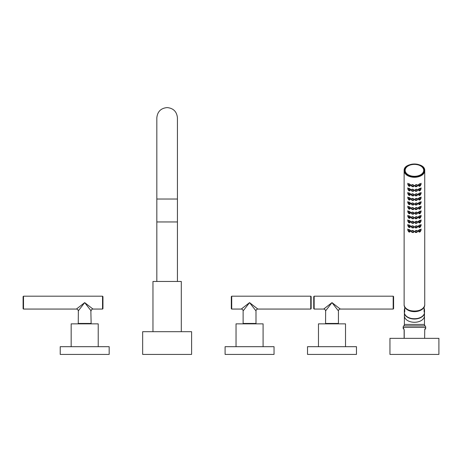 <?xml version="1.0" encoding="UTF-8"?>
<svg xmlns="http://www.w3.org/2000/svg" width="462" height="462" viewBox="0 0 462 462"><rect width="100%" height="100%" fill="white"/><g stroke="black" fill="none" stroke-linecap="round" stroke-linejoin="round"><path stroke-width="0.69" d="M310.747 309.066L311.163 308.656L311.163 296.598L310.747 296.188L310.747 309.066L257.86 309.066A1.854 1.854 -45 0 0 256 310.926L256 323.44L243.122 323.44L243.122 310.926L249.561 302.627L250.392 303.701M256 310.926L249.561 302.627L241.268 309.066A1.854 1.854 45 0 1 243.122 310.926M246.367 306.745L247.632 305.116M257.86 309.066L249.561 302.627M241.268 309.066L231.716 309.066L231.716 296.188L310.747 296.188M242.071 308.449L243.018 307.709M245.72 305.613L248.452 303.488M231.716 309.066L231.306 308.656L231.306 296.598L231.716 296.188M263.086 346.691L263.086 323.856L236.042 323.856L236.042 346.691M249.561 346.691L274.035 346.691L274.035 354.418L225.092 354.418L225.092 346.691L249.561 346.691M90.852 310.551L91.135 323.44L78.257 323.44L78.349 310.805M102.547 309.066L102.957 308.656L102.957 296.598L102.547 296.188L102.547 309.066L92.995 309.066A1.854 1.854 -45 0 0 91.135 310.926L84.696 302.627L78.257 310.926A1.854 1.854 45 0 0 76.403 309.066L76.525 308.974M80.076 308.576L83.558 304.1M85.395 303.528L85.892 304.169M85.539 303.28L89.963 306.716M91.886 308.206L92.233 308.477M92.995 309.066L84.696 302.627L76.403 309.066L23.51 309.066L23.51 296.188L102.547 296.188M77.616 308.125L78.459 307.473M23.51 309.066L23.1 308.656L23.1 296.598L23.51 296.188M80.579 323.44L80.579 323.856M88.82 323.44L88.82 323.856M71.171 346.691L71.171 323.856L98.221 323.856L98.221 346.691M109.171 346.691L60.227 346.691L60.227 354.418L109.171 354.418L109.171 346.691M337.37 309.552L338.438 310.926L338.438 323.44L325.554 323.44L325.646 310.811M393.179 309.066L393.595 308.656L393.595 296.598L393.179 296.188L393.179 309.066L340.292 309.066A1.854 1.854 -45 0 0 338.438 310.926L331.993 302.627L325.554 310.926A1.854 1.854 45 0 0 323.7 309.066L323.81 308.98M332.652 303.47L333.183 304.163M339.12 308.16L339.535 308.483M340.292 309.066L331.993 302.627L323.7 309.066L314.148 309.066L314.148 296.188L393.179 296.188M326.53 306.872L331.196 303.251M314.148 309.066L313.738 308.656L313.738 296.598L314.148 296.188M345.518 346.691L345.518 323.856L318.474 323.856L318.474 346.691M331.993 346.691L356.468 346.691L356.468 354.418L307.525 354.418L307.525 346.691L331.993 346.691M177.437 117.885L177.437 221.956L156.826 221.956L156.826 117.885C157.438 111.631 160.874 108.195 167.129 107.582C173.389 108.195 176.825 111.631 177.437 117.885L177.437 199.03L156.826 199.03M181.3 331.687L181.3 281.462L152.962 281.462L152.962 331.687M142.66 331.687L191.603 331.687L191.603 354.418L142.66 354.418L142.66 331.687M404.423 313.172A10.048 6.456 0 0 0 414.426 319.04A10.048 6.456 0 0 0 424.434 313.172M404.221 338.34L404.221 329.908L403.147 327.373A2.062 2.062 0 0 1 403.765 325.906A2.062 2.062 0 0 0 404.383 324.434L404.383 312.941M425.127 328.626L425.3 328.453A1.028 0.959 -135 0 1 425.034 329.181L424.734 329.908L425.41 328.805A1.028 1.028 45 0 0 425.71 328.078L425.71 327.373A2.062 2.062 0 0 0 425.092 325.906A2.062 2.062 0 0 1 424.474 324.434L424.474 312.941M425.71 328.078L424.693 329.446M438.9 338.34L389.957 338.34L389.957 354.418L438.9 354.418L438.9 338.34M404.123 338.34L404.123 329.908L404.123 338.34M403.147 328.078A1.028 1.028 -45 0 0 403.447 328.805L403.932 329.308M403.557 328.453A1.028 0.959 -45 0 0 403.823 329.181L404.221 329.908M424.734 329.908L424.636 338.34M424.116 308.379A10.1 6.491 0 0 1 424.526 310.216A10.1 6.491 0 0 1 424.116 312.052L424.116 306.999A10.1 6.491 180 0 1 414.426 311.654A10.1 6.491 180 0 1 404.741 306.999L404.741 312.052A10.1 6.491 0 0 1 404.331 310.216L404.331 312.266A10.1 6.491 180 0 0 414.426 318.757A10.1 6.491 180 0 0 424.526 312.266C425.046 320.865 403.811 320.865 404.331 312.266M424.526 310.216L424.526 312.266M404.741 308.379A10.1 6.491 0 0 0 404.331 310.216M420.38 217.59L420.455 217.521C419.929 216.921 419.404 217.065 418.872 217.954L420.455 217.521C419.929 218.462 419.404 218.607 418.872 217.954L420.38 217.59L419.092 218.018M419.34 217.943L420.027 217.718L419.34 217.977M418.93 218.174L418.549 217.377C419.329 216.037 420.079 215.789 420.818 216.626L420.397 217.758M418.433 216.782L418.503 217.192M418.901 218.128L418.243 217.383C419.236 215.714 420.201 215.344 421.125 216.262L420.524 217.469M421.078 215.384L420.772 216.303L421.125 215.356M408.882 165.078A10.303 6.624 0 0 0 404.123 170.657C403.534 162.006 425.323 162.006 424.734 170.657L424.734 304.533A10.303 6.624 180 0 1 414.426 311.157A10.303 6.624 180 0 1 404.123 304.533L404.123 170.657A10.303 6.624 0 0 0 414.426 177.281A10.303 6.624 0 0 0 424.734 170.657A10.303 6.624 0 0 0 419.975 165.078M408.327 231.202L407.732 230.001C408.656 229.077 409.621 229.452 410.614 231.121L409.95 231.86M411.96 232.357L411.232 231.266C412.185 230.024 413.149 230.128 414.119 231.589L413.38 232.519M415.477 232.519L414.737 231.589C415.708 230.128 416.672 230.024 417.625 231.266L416.891 232.357M418.901 231.86L418.243 231.121C419.236 229.452 420.201 229.077 421.125 230.001L420.524 231.202M408.327 226.623L407.732 225.421C408.656 224.497 409.621 224.873 410.614 226.542L409.95 227.281M411.96 227.778L411.232 226.686C412.185 225.444 413.149 225.548 414.119 227.009L413.38 227.945L411.919 227.57L413.386 227.928L413.813 227.009C413.057 225.854 412.3 225.779 411.544 226.784L411.977 227.806L413.386 227.928M415.477 227.945L414.737 227.009C415.708 225.548 416.672 225.444 417.625 226.686L416.891 227.778M418.901 227.281L418.243 226.542C419.236 224.873 420.201 224.497 421.125 225.421L420.524 226.623M408.327 222.043L407.732 220.842C408.656 219.924 409.621 220.293 410.614 221.962L409.95 222.707M411.96 223.198L411.232 222.107C412.185 220.865 413.149 220.975 414.119 222.43L413.38 223.365M415.477 223.365L414.737 222.43C415.708 220.975 416.672 220.865 417.625 222.107L416.891 223.198M418.901 222.707L418.243 221.962C419.236 220.293 420.201 219.918 421.125 220.842L420.524 222.043M408.327 217.469L407.732 216.262C408.656 215.344 409.621 215.714 410.614 217.383L409.95 218.128M411.96 218.624L411.232 217.527C412.185 216.285 413.149 216.395 414.119 217.85L413.38 218.786M415.477 218.786L414.737 217.85C415.708 216.395 416.672 216.285 417.625 217.527L416.891 218.624M408.327 212.89L407.732 211.688C408.656 210.764 409.621 211.14 410.614 212.809L409.95 213.548M411.96 214.045L411.232 212.953C412.185 211.712 413.149 211.815 414.119 213.277L413.38 214.206L411.919 213.837L413.386 214.189L413.813 213.271C413.057 212.122 412.3 212.046 411.544 213.051L411.977 214.068L413.386 214.189M415.477 214.206L414.737 213.277C415.708 211.815 416.672 211.712 417.625 212.953L416.891 214.045M418.901 213.548L418.243 212.809C419.236 211.14 420.201 210.764 421.125 211.688L420.524 212.89M408.327 208.31L407.732 207.109C408.656 206.185 409.621 206.56 410.614 208.229L409.95 208.968M411.96 209.465L411.232 208.374C412.185 207.132 413.149 207.236 414.119 208.697L413.38 209.627M415.477 209.627L414.737 208.697C415.708 207.236 416.672 207.132 417.625 208.374L416.891 209.465M418.901 208.968L418.243 208.229C419.236 206.56 420.201 206.185 421.125 207.109L420.524 208.31M408.327 203.73L407.732 202.529C408.656 201.611 409.621 201.981 410.614 203.65L409.95 204.395M411.96 204.885L411.232 203.794C412.185 202.552 413.149 202.662 414.119 204.117L413.38 205.053L411.919 204.683L413.386 205.036L413.813 204.117C413.057 202.962 412.3 202.887 411.544 203.892L411.977 204.914L413.386 205.036M415.477 205.053L414.737 204.117C415.708 202.662 416.672 202.552 417.625 203.794L416.891 204.885M418.901 204.395L418.243 203.65C419.236 201.981 420.201 201.605 421.125 202.529L420.524 203.73M408.327 199.157L407.732 197.95C408.656 197.031 409.621 197.401 410.614 199.07L409.95 199.815M411.96 200.312L411.232 199.214C412.185 197.973 413.149 198.083 414.119 199.538L413.38 200.473M415.477 200.473L414.737 199.538C415.708 198.083 416.672 197.973 417.625 199.214L416.891 200.312M418.901 199.815L418.243 199.07C419.236 197.401 420.201 197.031 421.125 197.95L420.524 199.157M408.327 194.577L407.732 193.376C408.656 192.452 409.621 192.827 410.614 194.496L409.95 195.235M411.96 195.732L411.232 194.641C412.185 193.399 413.149 193.503 414.119 194.958L413.38 195.894L411.919 195.524L413.386 195.876L413.813 194.958C413.057 193.809 412.3 193.734 411.544 194.739L411.977 195.755L413.386 195.876M415.477 195.894L414.737 194.958C415.708 193.503 416.672 193.399 417.625 194.641L416.891 195.732M418.901 195.235L418.243 194.496C419.236 192.827 420.201 192.452 421.125 193.376L420.524 194.577M408.327 189.998L407.732 188.796C408.656 187.872 409.621 188.248 410.614 189.917L409.95 190.656M411.96 191.153L411.232 190.061C412.185 188.819 413.149 188.923 414.119 190.384L413.38 191.314M415.477 191.314L414.737 190.384C415.708 188.923 416.672 188.819 417.625 190.061L416.891 191.153M418.901 190.656L418.243 189.917C419.236 188.248 420.201 187.872 421.125 188.796L420.524 189.998M408.327 185.418L407.732 184.217C408.656 183.293 409.621 183.668 410.614 185.337L409.95 186.082M411.96 186.573L411.232 185.481C412.185 184.24 413.149 184.35 414.119 185.805L413.38 186.74L411.919 186.371L413.386 186.723L413.813 185.805C413.057 184.65 412.3 184.575 411.544 185.58L411.977 186.602L413.386 186.723M415.477 186.74L414.737 185.805C415.708 184.35 416.672 184.24 417.625 185.481L416.891 186.573M418.901 186.082L418.243 185.337C419.236 183.668 420.201 183.293 421.125 184.217L420.524 185.418M409.326 165.367A9.483 6.093 0 0 0 404.949 170.501A9.483 6.093 0 0 0 414.426 176.594A9.483 6.093 0 0 0 423.908 170.501A9.483 6.093 0 0 0 419.531 165.367M410.354 230.925L410.423 230.515M407.779 229.123L408.079 230.036L407.732 229.088M410.406 230.781L410.308 231.11C409.528 229.776 408.772 229.522 408.038 230.365L408.46 231.497L409.985 231.687C409.453 230.798 408.922 230.653 408.402 231.26L408.46 231.497M409.927 231.907L410.291 231.26M409.759 231.751L408.477 231.323L409.985 231.687C409.453 232.34 408.922 232.195 408.402 231.26L407.911 229.556M409.517 231.681L408.83 231.45L409.517 231.716M411.307 230.931L411.492 231.26M413.842 231.595L414.056 231.266M411.376 230.815L411.486 231.15M413.779 231.785L413.813 231.583C413.057 230.434 412.3 230.359 411.544 231.364L411.977 232.386L413.386 232.502L411.919 232.149L413.386 232.502L413.813 231.583L413.276 232.346L412.04 232.224L413.276 232.346M412.329 232.259L413.022 232.328L412.329 232.259L412.306 231.843L413.04 232.011M414.795 231.266L415.015 231.595M417.365 231.26L417.55 230.931M415.581 232.346L416.816 232.224L415.581 232.346L415.043 231.583C415.8 230.434 416.557 230.359 417.313 231.364L416.88 232.386L415.465 232.502L416.88 232.386L415.465 232.502L415.072 231.785M417.365 231.15L417.481 230.815M415.829 232.328L416.528 232.259L415.829 232.328M418.433 230.515L418.503 230.925M421.125 229.088L420.772 230.036L421.078 229.123M418.93 231.907L418.549 231.11C419.329 229.776 420.079 229.522 420.818 230.365L420.455 231.26C419.929 230.653 419.404 230.798 418.872 231.687L420.397 231.497M420.38 231.323L419.092 231.751L420.455 231.26C419.929 232.195 419.404 232.34 418.872 231.687L418.243 230.469M419.34 231.681L420.027 231.45L419.34 231.716M410.354 226.345L410.423 225.935M407.779 224.544L408.079 225.456L407.732 224.509M410.406 226.207L410.308 226.53C409.528 225.196 408.772 224.948 408.038 225.785L408.46 226.917L409.985 227.113C409.453 226.218 408.922 226.074 408.402 226.68L408.46 226.917M409.927 227.327L410.291 226.68M409.759 227.171L408.477 226.744L409.985 227.113C409.453 227.76 408.922 227.616 408.402 226.68L407.911 224.982M409.517 227.102L408.83 226.877L409.517 227.137M411.307 226.351L411.492 226.68M413.842 227.015L414.056 226.692M411.376 226.236L411.486 226.571M413.929 226.744L413.45 227.697L412.04 227.645L413.276 227.772M412.306 227.269L412.329 227.691L413.022 227.76M412.329 227.679L413.022 227.749M414.795 226.692L415.015 227.015M417.365 226.68L417.55 226.351M415.581 227.772L416.816 227.645L415.581 227.772L415.043 227.009C415.8 225.854 416.557 225.779 417.313 226.784L416.88 227.806L415.465 227.928L416.88 227.806L415.465 227.928L415.072 227.206M417.365 226.571L417.481 226.236M415.829 227.749L416.528 227.679L415.829 227.76M416.528 227.691L416.551 227.269M418.433 225.935L418.503 226.345M421.125 224.509L420.772 225.456L421.078 224.544M418.93 227.327L418.549 226.53C419.329 225.196 420.079 224.948 420.818 225.785L420.455 226.68C419.929 226.074 419.404 226.218 418.872 227.113L420.397 226.917M420.38 226.744L419.092 227.171L420.455 226.68C419.929 227.616 419.404 227.76 418.872 227.113L418.243 225.889M419.34 227.102L420.027 226.877L419.34 227.137M410.354 221.766L410.423 221.356M407.779 219.964L408.079 220.876L407.732 219.935M410.406 221.627L410.308 221.951C409.528 220.617 408.772 220.368 408.038 221.206L408.46 222.338L409.985 222.534C409.453 221.639 408.922 221.494 408.402 222.101L408.46 222.338M409.927 222.748L410.291 222.107M409.759 222.597L408.477 222.164L409.985 222.534C409.453 223.181 408.922 223.042 408.402 222.101L407.911 220.403M409.517 222.522L408.83 222.297L409.517 222.557M411.307 221.777L411.492 222.101M413.842 222.441L414.056 222.112M412.04 223.065L413.276 223.192L412.04 223.065L411.544 222.205L411.977 223.227L413.386 223.348L411.919 222.996L413.386 223.348L413.813 222.43C413.057 221.275 412.3 221.2 411.544 222.205L411.486 221.997M413.779 222.632L413.964 221.927L413.276 223.192M412.329 223.106L413.022 223.175L412.329 223.106L412.306 222.69L413.04 222.857M414.795 222.112L415.015 222.441M417.365 222.101L417.55 221.777M415.581 223.192L416.816 223.065L415.581 223.192L415.043 222.43C415.8 221.275 416.557 221.2 417.313 222.205L416.88 223.227L415.465 223.348L416.88 223.227L415.465 223.348L415.072 222.632M417.365 221.997L416.816 223.065M415.829 223.175L416.528 223.106L415.829 223.175M418.433 221.356L418.503 221.766M421.125 219.935L420.772 220.876L421.078 219.964M418.93 222.748L418.549 221.951C419.329 220.617 420.079 220.368 420.818 221.206L420.455 222.101C419.929 221.494 419.404 221.639 418.872 222.534L420.397 222.338M420.38 222.164L419.092 222.597L420.455 222.101C419.929 223.042 419.404 223.181 418.872 222.534L418.243 221.31M419.34 222.522L420.027 222.297L419.34 222.557M410.354 217.192L410.423 216.782M407.779 215.384L408.079 216.303L407.732 215.356M410.406 217.048L410.308 217.377C409.528 216.037 408.772 215.789 408.038 216.626L408.46 217.758L409.985 217.954C409.453 217.065 408.922 216.921 408.402 217.521L408.46 217.758M409.927 218.174L410.291 217.527M409.759 218.018L408.477 217.59L409.985 217.954C409.453 218.607 408.922 218.462 408.402 217.521L407.911 215.823M409.517 217.943L408.83 217.718L409.517 217.977M411.307 217.198L411.492 217.527M413.842 217.862L414.056 217.533M411.376 217.082L411.486 217.417M413.779 218.052L413.813 217.85C413.057 216.695 412.3 216.626 411.544 217.625L411.977 218.647L413.386 218.769L411.919 218.416L413.386 218.769L413.813 217.85L413.276 218.613L412.04 218.491L413.276 218.613M412.306 218.11L412.329 218.538L413.022 218.607M412.329 218.526L413.022 218.595M414.795 217.533L415.015 217.862M417.365 217.527L417.55 217.198M415.581 218.613L416.816 218.491L415.581 218.613L415.043 217.85C415.8 216.695 416.557 216.626 417.313 217.625L416.88 218.647L415.465 218.769L416.88 218.647L415.465 218.769L415.072 218.052M417.365 217.417L417.481 217.082M415.829 218.595L416.528 218.526L415.829 218.607M416.528 218.538L416.551 218.11M410.354 212.612L410.423 212.202M407.779 210.811L408.079 211.723L407.732 210.776M410.406 212.468L410.308 212.797C409.528 211.463 408.772 211.209 408.038 212.052L408.46 213.184L409.985 213.375C409.453 212.485 408.922 212.341 408.402 212.947L408.46 213.184M409.927 213.594L410.291 212.947M409.759 213.438L408.477 213.011L409.985 213.375C409.453 214.027 408.922 213.883 408.402 212.947L407.911 211.244M409.517 213.369L408.83 213.138L409.517 213.404M411.307 212.618L411.492 212.947M413.842 213.282L414.056 212.953M412.04 213.912L413.276 214.033L411.919 213.837L411.486 212.838M413.779 213.473L413.964 212.774L413.276 214.033M412.329 213.946L413.022 214.016L412.329 213.958L412.306 213.531L413.04 213.698M414.795 212.953L415.015 213.282M417.365 212.947L417.55 212.618M415.581 214.033L416.816 213.912L415.581 214.033L415.043 213.271C415.8 212.122 416.557 212.046 417.313 213.051L416.88 214.068L415.465 214.189L416.88 214.068L415.465 214.189L415.072 213.473M417.365 212.838L416.816 213.912M415.829 214.016L416.528 213.946L415.829 214.016M415.812 213.698L416.551 213.519L416.528 213.946M418.433 212.202L418.503 212.612M421.125 210.776L420.772 211.723L421.078 210.811M418.93 213.594L418.549 212.797C419.329 211.463 420.079 211.209 420.818 212.052L420.455 212.947C419.929 212.341 419.404 212.485 418.872 213.375L420.397 213.184M420.38 213.011L419.092 213.438L420.455 212.947C419.929 213.883 419.404 214.027 418.872 213.375L418.243 212.156M419.34 213.369L420.027 213.138L419.34 213.404M410.354 208.033L410.423 207.623M407.779 206.231L408.079 207.143L407.732 206.196M410.406 207.894L410.308 208.218C409.528 206.884 408.772 206.635 408.038 207.473L408.46 208.605L409.985 208.801C409.453 207.906 408.922 207.761 408.402 208.368L408.46 208.605M409.927 209.015L410.291 208.368M409.759 208.859L408.477 208.431L409.985 208.801C409.453 209.448 408.922 209.303 408.402 208.368L407.911 206.67M409.517 208.789L408.83 208.564L409.517 208.824M411.307 208.039L411.492 208.368M413.842 208.703L414.056 208.379M411.376 207.923L411.486 208.258M413.779 208.893L413.813 208.697C413.057 207.542 412.3 207.467 411.544 208.472L411.977 209.494L413.386 209.615L411.919 209.257L413.386 209.615L413.813 208.697L413.276 209.459L412.04 209.332L413.276 209.459M412.306 208.957L412.329 209.378L413.022 209.448M412.329 209.367L413.022 209.436M414.795 208.379L415.015 208.703M417.365 208.368L417.55 208.039M415.581 209.459L416.816 209.332L415.581 209.459L415.043 208.697C415.8 207.542 416.557 207.467 417.313 208.472L416.88 209.494L415.465 209.615L416.88 209.494L415.465 209.615L415.072 208.893M417.365 208.258L417.481 207.923M415.829 209.436L416.528 209.367L415.829 209.448M416.528 209.378L416.551 208.957M418.433 207.623L418.503 208.033M421.125 206.196L420.772 207.143L421.078 206.231M418.93 209.015L418.549 208.218C419.329 206.884 420.079 206.635 420.818 207.473L420.455 208.368C419.929 207.761 419.404 207.906 418.872 208.801L420.397 208.605M420.38 208.431L419.092 208.859L420.455 208.368C419.929 209.303 419.404 209.448 418.872 208.801L418.243 207.577M419.34 208.789L420.027 208.564L419.34 208.824M410.354 203.453L410.423 203.043M407.779 201.651L408.079 202.564L407.732 201.623M410.406 203.315L410.308 203.638C409.528 202.304 408.772 202.056 408.038 202.893L408.46 204.025L409.985 204.221C409.453 203.326 408.922 203.182 408.402 203.788L408.46 204.025M409.927 204.435L410.291 203.794M409.759 204.279L408.477 203.852L409.985 204.221C409.453 204.868 408.922 204.73 408.402 203.788L407.911 202.09M409.517 204.21L408.83 203.985L409.517 204.244M411.307 203.465L411.492 203.788M413.842 204.129L414.056 203.8M411.376 203.344L411.486 203.684M413.779 204.32L413.964 203.615L413.45 204.805L412.04 204.753L413.276 204.88M412.329 204.793L413.022 204.862L412.329 204.805L412.306 204.377M414.795 203.8L415.015 204.129M417.365 203.788L417.55 203.465M415.581 204.88L416.816 204.753L415.581 204.88L415.043 204.117C415.8 202.962 416.557 202.887 417.313 203.892L416.88 204.914L415.465 205.036L416.88 204.914L415.465 205.036L415.072 204.32M417.365 203.684L417.481 203.344M415.829 204.862L416.528 204.793L415.829 204.862M416.551 204.377L416.528 204.793M418.433 203.043L418.503 203.453M421.125 201.623L420.772 202.564L421.078 201.651M418.93 204.435L418.549 203.638C419.329 202.304 420.079 202.056 420.818 202.893L420.455 203.788C419.929 203.182 419.404 203.326 418.872 204.221L420.397 204.025M420.38 203.852L419.092 204.279L420.455 203.788C419.929 204.73 419.404 204.868 418.872 204.221L418.243 202.997M419.34 204.21L420.027 203.985L419.34 204.244M410.354 198.874L410.423 198.469M407.779 197.072L408.079 197.99L407.732 197.043M410.406 198.735L410.308 199.064C409.528 197.724 408.772 197.476 408.038 198.314L408.46 199.445L409.985 199.642C409.453 198.752 408.922 198.608 408.402 199.209L408.46 199.445M409.927 199.861L410.291 199.214M409.759 199.705L408.477 199.278L409.985 199.642C409.453 200.294 408.922 200.15 408.402 199.209L407.911 197.511M409.517 199.63L408.83 199.405L409.517 199.665M411.307 198.885L411.492 199.214M413.842 199.549L414.056 199.22M411.376 198.77L411.486 199.105M413.779 199.74L413.813 199.538C413.057 198.383 412.3 198.314 411.544 199.313L411.977 200.335L413.386 200.456L411.919 200.104L413.386 200.456L413.813 199.538L413.276 200.3L412.04 200.179L413.276 200.3M413.04 199.965L412.306 199.786L412.329 200.225L413.022 200.294M412.329 200.213L413.022 200.283M414.795 199.22L415.015 199.549M417.365 199.214L417.55 198.885M415.581 200.3L416.816 200.179L415.581 200.3L415.043 199.538C415.8 198.383 416.557 198.314 417.313 199.313L416.88 200.335L415.465 200.456L416.88 200.335L415.465 200.456L415.072 199.74M417.365 199.105L417.481 198.77M415.829 200.283L416.528 200.213L415.829 200.294M416.528 200.225L416.551 199.798L415.812 199.965M418.433 198.469L418.503 198.874M421.125 197.043L420.772 197.99L421.078 197.072M418.93 199.861L418.549 199.064C419.329 197.724 420.079 197.476 420.818 198.314L420.455 199.209C419.929 198.608 419.404 198.752 418.872 199.642L420.397 199.445M420.38 199.278L419.092 199.705L420.455 199.209C419.929 200.15 419.404 200.294 418.872 199.642L418.243 198.417M419.34 199.63L420.027 199.405L419.34 199.665M410.354 194.3L410.423 193.89M407.779 192.498L408.079 193.411L407.732 192.463M410.406 194.155L410.308 194.485C409.528 193.151 408.772 192.897 408.038 193.74L408.46 194.872L409.985 195.062C409.453 194.173 408.922 194.028 408.402 194.635L408.46 194.872M409.927 195.282L410.291 194.635M409.759 195.126L408.477 194.698L409.985 195.062C409.453 195.715 408.922 195.57 408.402 194.635L407.911 192.931M409.517 195.056L408.83 194.825L409.517 195.091M411.307 194.306L411.492 194.635M413.842 194.97L414.056 194.641M411.376 194.19L411.486 194.525M413.779 195.16L413.964 194.462L413.45 195.651L412.04 195.599L413.276 195.721M412.329 195.634L413.022 195.703L412.329 195.645L412.306 195.218M414.795 194.641L415.015 194.97M417.365 194.635L417.55 194.306M415.581 195.721L416.816 195.599L415.581 195.721L415.043 194.958C415.8 193.809 416.557 193.734 417.313 194.739L416.88 195.755L415.465 195.876L416.88 195.755L415.465 195.876L415.072 195.16M417.365 194.525L417.481 194.19M415.829 195.703L416.528 195.634L415.829 195.703M416.551 195.218L416.528 195.634M418.433 193.89L418.503 194.3M421.125 192.463L420.772 193.411L421.078 192.498M418.93 195.282L418.549 194.485C419.329 193.151 420.079 192.897 420.818 193.74L420.455 194.635C419.929 194.028 419.404 194.173 418.872 195.062L420.397 194.872M420.38 194.698L419.092 195.126L420.455 194.635C419.929 195.57 419.404 195.715 418.872 195.062L418.243 193.838M419.34 195.056L420.027 194.825L419.34 195.091M410.354 189.72L410.423 189.31M407.779 187.918L408.079 188.831L407.732 187.884M410.406 189.582L410.308 189.905C409.528 188.571 408.772 188.323 408.038 189.16L408.46 190.292L409.985 190.488C409.453 189.593 408.922 189.449 408.402 190.055L408.46 190.292M409.927 190.702L410.291 190.055M409.759 190.546L408.477 190.119L409.985 190.488C409.453 191.135 408.922 190.991 408.402 190.055L407.911 188.357M409.517 190.477L408.83 190.252L409.517 190.511M411.307 189.726L411.492 190.055M413.842 190.39L414.056 190.067M411.376 189.611L411.486 189.946M413.779 190.581L413.813 190.384C413.057 189.229 412.3 189.154 411.544 190.159L411.977 191.181L413.386 191.303L411.919 190.945L413.386 191.303L413.813 190.384L413.276 191.141L412.04 191.02L413.276 191.141M412.329 191.054L413.022 191.124L412.329 191.054L412.306 190.644L413.04 190.806M414.795 190.067L415.015 190.39M417.365 190.055L417.55 189.726M415.581 191.141L416.816 191.02L415.581 191.141L415.043 190.384C415.8 189.229 416.557 189.154 417.313 190.159L416.88 191.181L415.465 191.303L416.88 191.181L415.465 191.303L415.072 190.581M417.365 189.946L417.481 189.611M415.829 191.124L416.528 191.054L415.829 191.124M418.433 189.31L418.503 189.72M421.125 187.884L420.772 188.831L421.078 187.918M418.93 190.702L418.549 189.905C419.329 188.571 420.079 188.323 420.818 189.16L420.455 190.055C419.929 189.449 419.404 189.593 418.872 190.488L420.397 190.292M420.38 190.119L419.092 190.546L420.455 190.055C419.929 190.991 419.404 191.135 418.872 190.488L418.243 189.264M419.34 190.477L420.027 190.252L419.34 190.511M410.354 185.141L410.423 184.731M407.779 183.339L408.079 184.251L407.732 183.31M410.406 185.002L410.308 185.326C409.528 183.992 408.772 183.743 408.038 184.581L408.46 185.712L409.985 185.909C409.453 185.014 408.922 184.869 408.402 185.476L408.46 185.712M409.927 186.122L410.291 185.481M409.759 185.967L408.477 185.539L409.985 185.909C409.453 186.556 408.922 186.417 408.402 185.476L407.911 183.778M409.517 185.897L408.83 185.672L409.517 185.932M411.307 185.152L411.492 185.476M413.842 185.816L414.056 185.487M411.376 185.031L411.486 185.366M413.929 185.539L413.45 186.492L412.04 186.44L413.276 186.567M412.329 186.481L413.022 186.55L412.329 186.481M414.795 185.487L415.015 185.816M417.365 185.476L417.55 185.152M415.581 186.567L416.816 186.44L415.581 186.567L415.043 185.805C415.8 184.65 416.557 184.575 417.313 185.58L416.88 186.602L415.465 186.723L416.88 186.602L415.465 186.723L415.072 186.007M417.365 185.366L417.481 185.031M415.829 186.55L416.528 186.481L415.829 186.55M418.433 184.731L418.503 185.141M421.125 183.31L420.772 184.251L421.078 183.339M418.93 186.122L418.549 185.326C419.329 183.992 420.079 183.743 420.818 184.581L420.455 185.476C419.929 184.869 419.404 185.014 418.872 185.909L420.397 185.712M420.38 185.539L419.092 185.967L420.455 185.476C419.929 186.417 419.404 186.556 418.872 185.909L418.243 184.685M419.34 185.897L420.027 185.672L419.34 185.932M404.383 315.823A10.048 6.456 0 0 0 414.426 322.28A10.048 6.456 0 0 0 424.474 315.823M424.474 324.434L404.383 324.434M425.092 325.906L403.765 325.906M425.71 327.373L403.147 327.373M418.243 216.73L418.872 217.954M420.94 215.823L420.455 217.521M404.331 170.501A10.1 6.491 0 0 0 414.426 176.992A10.1 6.491 0 0 0 424.526 170.501A10.1 6.491 0 0 0 414.426 164.01A10.1 6.491 0 0 0 404.331 170.501M419.975 310.112A10.1 6.491 180 0 1 408.882 310.112M414.426 176.305A9.275 5.96 0 0 0 423.7 170.345A9.275 5.96 0 0 0 414.426 164.385A9.275 5.96 0 0 0 405.157 170.345A9.275 5.96 0 0 0 414.426 176.305M410.614 230.469L409.985 231.687M409.592 231.248L408.83 230.856M411.394 230.792L412.04 232.224M417.463 230.792L416.816 232.224M416.528 232.27L416.551 231.843L415.812 232.011M420.94 229.556L420.455 231.26M419.265 231.248L420.027 230.856M410.614 225.889L409.985 227.113M409.592 226.669L408.83 226.282M411.394 226.213L412.04 227.645M412.306 227.252L413.04 227.431M417.463 226.213L416.816 227.645M416.551 227.252L415.812 227.431M420.94 224.982L420.455 226.68M419.265 226.669L420.027 226.282M410.614 221.31L409.985 222.534M409.592 222.089L408.83 221.702M416.528 223.117L416.551 222.69L415.812 222.857M420.94 220.403L420.455 222.101M419.265 222.089L420.027 221.702M410.614 216.73L409.985 217.954M409.592 217.515L408.83 217.123M411.394 217.059L412.04 218.491M412.306 218.099L413.04 218.278M417.463 217.059L416.816 218.491M416.551 218.099L415.812 218.278M410.614 212.156L409.985 213.375M409.592 212.936L408.83 212.543M420.94 211.244L420.455 212.947M419.265 212.936L420.027 212.543M410.614 207.577L409.985 208.801M409.592 208.356L408.83 207.969M411.394 207.9L412.04 209.332M412.306 208.94L413.04 209.119M417.463 207.9L416.816 209.332M416.551 208.94L415.812 209.119M420.94 206.67L420.455 208.368M419.265 208.356L420.027 207.969M410.614 202.997L409.985 204.221M409.592 203.777L408.83 203.39M411.394 203.32L412.04 204.753M412.306 204.36L413.04 204.545M417.463 203.32L416.816 204.753M416.551 204.36L415.812 204.545M420.94 202.09L420.455 203.788M419.265 203.777L420.027 203.39M410.614 198.417L409.985 199.642M409.592 199.203L408.83 198.81M411.394 198.747L412.04 200.179M417.463 198.747L416.816 200.179M420.94 197.511L420.455 199.209M419.265 199.203L420.027 198.81M410.614 193.838L409.985 195.062M409.592 194.623L408.83 194.231M411.394 194.167L412.04 195.599M412.306 195.207L413.04 195.386M417.463 194.167L416.816 195.599M416.551 195.207L415.812 195.386M420.94 192.931L420.455 194.635M419.265 194.623L420.027 194.231M410.614 189.264L409.985 190.488M409.592 190.044L408.83 189.657M411.394 189.587L412.04 191.02M417.463 189.587L416.816 191.02M416.528 191.066L416.551 190.644L415.812 190.806M420.94 188.357L420.455 190.055M419.265 190.044L420.027 189.657M410.614 184.685L409.985 185.909M409.592 185.464L408.83 185.077M411.394 185.008L412.04 186.44M412.306 186.047L413.04 186.226M417.463 185.008L416.816 186.44M416.551 186.047L415.812 186.226M420.94 183.778L420.455 185.476M419.265 185.464L420.027 185.077M419.265 217.515L420.027 217.123M245.443 323.44L245.443 323.856M253.684 323.44L253.684 323.856M327.876 323.44L327.876 323.856M336.117 323.44L336.117 323.856M177.437 281.462L177.437 221.956M156.826 281.462L156.826 221.956M420.807 216.742L420.98 215.65M418.566 217.527L418.445 217.048M424.734 304.533C425.323 313.184 403.534 313.184 404.123 304.533M404.949 170.501C405.526 166.736 408.685 164.68 414.426 164.333C420.172 164.68 423.331 166.736 423.908 170.501M407.877 229.383L408.05 230.474M411.399 230.925L411.573 231.554M417.457 230.931L417.284 231.554M420.807 230.474L420.98 229.383M418.566 231.26L418.445 230.781M407.877 224.803L408.05 225.901M411.399 226.351L411.573 226.975M413.929 226.738L413.779 227.206M417.457 226.351L417.284 226.975M420.807 225.901L420.98 224.803M418.566 226.68L418.445 226.207M407.877 220.224L408.05 221.321M411.399 221.772L411.573 222.395M417.457 221.772L417.284 222.395M420.807 221.321L420.98 220.224M418.566 222.107L418.445 221.627M407.877 215.65L408.05 216.742M411.399 217.192L411.573 217.816M417.457 217.198L417.284 217.816M407.877 211.07L408.05 212.162M411.399 212.612L411.573 213.242M417.457 212.618L417.284 213.242M420.807 212.162L420.98 211.07M418.566 212.947L418.445 212.468M407.877 206.491L408.05 207.588M411.399 208.039L411.573 208.662M417.457 208.039L417.284 208.662M420.807 207.588L420.98 206.491M418.566 208.368L418.445 207.894M407.877 201.911L408.05 203.009M411.399 203.459L411.573 204.083M417.457 203.459L417.284 204.083M420.807 203.009L420.98 201.911M418.566 203.794L418.445 203.315M407.877 197.338L408.05 198.429M411.399 198.879L411.573 199.503M417.457 198.885L417.284 199.503M420.807 198.429L420.98 197.338M418.566 199.214L418.445 198.735M407.877 192.758L408.05 193.849M411.399 194.3L411.573 194.929M417.457 194.306L417.284 194.929M420.807 193.849L420.98 192.758M418.566 194.635L418.445 194.155M407.877 188.178L408.05 189.276M411.399 189.726L411.573 190.35M417.457 189.726L417.284 190.35M420.807 189.276L420.98 188.178M418.566 190.055L418.445 189.582M407.877 183.599L408.05 184.696M411.399 185.147L411.573 185.77M413.929 185.533L413.779 186.007M412.306 186.065L412.329 186.492M417.457 185.147L417.284 185.77M416.528 186.492L416.551 186.065M420.807 184.696L420.98 183.599M418.566 185.481L418.445 185.002"/></g></svg>
